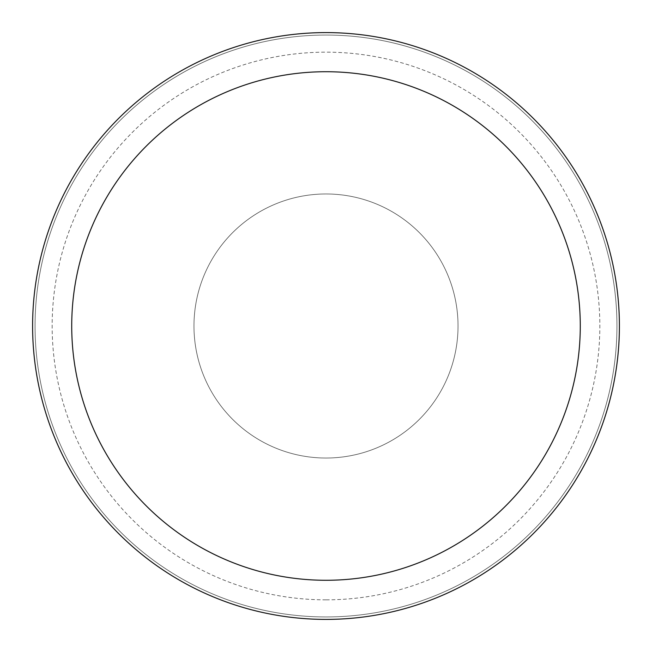 <?xml version="1.0" encoding="UTF-8"?>
<svg xmlns="http://www.w3.org/2000/svg" width="652" height="652" viewBox="0 0 652 652"><rect width="100%" height="100%" fill="white"/><g stroke="black" fill="none" stroke-linecap="round" stroke-linejoin="round"><path stroke-width="0.49" stroke-dasharray="3.26 2.44" d="M326 193.97A132.03 132.03 0 0 1 458.03 326A132.03 132.03 0 0 1 326 458.03A132.03 132.03 0 0 1 193.97 326A132.03 132.03 0 0 1 326 193.97A132.03 132.03 0 0 1 458.03 326A132.03 132.03 0 0 1 326 458.03A132.03 132.03 0 0 1 193.97 326A132.03 132.03 0 0 1 326 193.97A132.03 132.03 0 0 1 458.03 326A132.03 132.03 0 0 1 326 458.03A132.03 132.03 0 0 1 193.97 326A132.03 132.03 0 0 1 326 193.97A132.03 132.03 0 0 1 458.03 326A132.03 132.03 0 0 1 326 458.03A132.03 132.03 0 0 1 193.97 326A132.03 132.03 0 0 1 326 193.97M326 35.053A290.947 290.947 0 0 1 616.947 326A290.947 290.947 0 0 1 326 616.947A290.947 290.947 0 0 1 35.053 326A290.947 290.947 0 0 1 326 35.053A290.947 290.947 0 0 1 616.947 326A290.947 290.947 0 0 1 326 616.947A290.947 290.947 0 0 1 35.053 326A290.947 290.947 0 0 1 326 35.053M326 32.6A293.4 293.4 0 0 1 619.4 326A293.4 293.4 0 0 1 326 619.4A293.4 293.4 0 0 1 32.6 326A293.4 293.4 0 0 1 326 32.6A293.392 293.392 0 0 1 619.392 326A293.392 293.392 0 0 1 326 619.392A293.4 293.4 0 0 1 32.6 326A293.4 293.4 0 0 1 326 32.6A293.4 293.4 0 0 1 619.4 326A293.4 293.4 0 0 1 326 619.4A293.392 293.392 0 0 1 32.608 326A293.392 293.392 0 0 1 326 32.608A293.4 293.4 0 0 1 619.4 326A293.4 293.4 0 0 1 326 619.4M326 599.84A273.84 273.84 0 0 1 52.16 326A273.84 273.84 0 0 1 326 52.16A273.84 273.84 0 0 1 599.84 326A273.84 273.84 0 0 1 326 599.84"/><path stroke-width="0.98" d="M326 32.6A293.4 293.4 0 0 1 619.4 326A293.4 293.4 0 0 1 326 619.4A293.4 293.4 0 0 1 32.6 326A293.4 293.4 0 0 1 326 32.6M326 71.72A254.28 254.28 0 0 1 580.28 326A254.28 254.28 0 0 1 326 580.28A254.28 254.28 0 0 1 71.72 326A254.28 254.28 0 0 1 326 71.72"/></g></svg>
